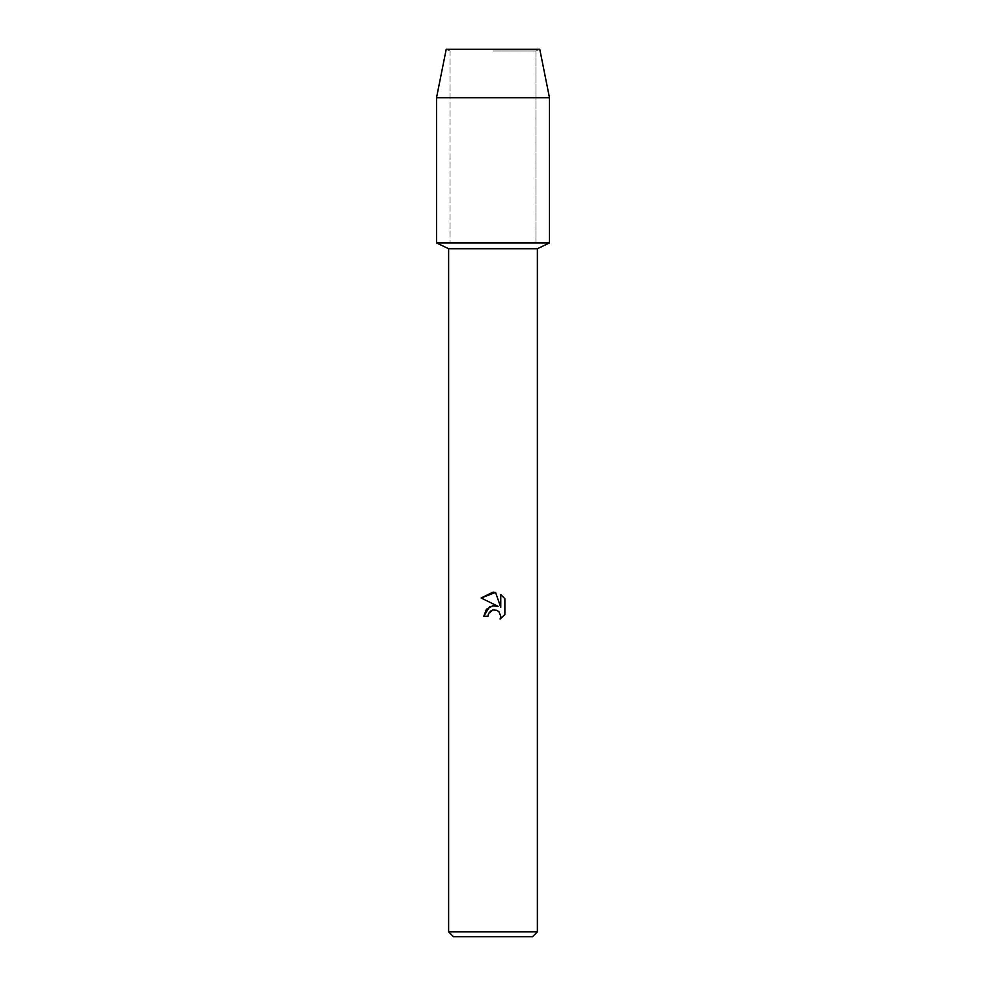 <?xml version="1.0" encoding="UTF-8"?>
<svg xmlns="http://www.w3.org/2000/svg" width="986" height="986" viewBox="0 0 986 986"><rect width="100%" height="100%" fill="white"/><g stroke="black" fill="none" stroke-linecap="round" stroke-linejoin="round"><path stroke-width="0.74" stroke-dasharray="4.93 3.7" d="M493 51.001L535.965 51.001L493 51.001M539.786 49.3L446.214 49.3L539.786 49.3L535.965 51.001L535.965 242.913L436.527 242.913L535.965 242.913L535.965 51.001L539.786 49.3M537.37 248.731L448.63 248.731M549.473 242.913L493 242.913L549.473 242.913M537.37 931.856L448.63 931.856M532.526 936.7L453.474 936.7M504.869 614.475L504.869 598.724M483.818 616.238L488.008 616.238M492.408 605.835L489.574 606.784M481.131 597.997L498.09 606.353M500.752 594.57L500.752 607.339L495.576 592.426M549.473 97.7L436.527 97.7M450.035 51.001L450.035 242.913L450.035 51.001L446.214 49.3L450.035 51.001"/><path stroke-width="1.48" d="M539.786 49.3L446.214 49.3L539.786 49.3L549.473 97.7L549.473 242.913L493 242.913L549.473 242.913L537.37 248.731L537.37 931.856L448.63 931.856L453.474 936.7L532.526 936.7L537.37 931.856M448.63 931.856L448.63 248.731L537.37 248.731M493 609.977L488.686 613.341L488.008 616.238L483.818 616.238L486.418 609.237L493 605.737L498.09 606.353L481.131 597.997L493 592.155L495.576 592.426L500.752 607.339L500.752 594.57L504.869 598.724L504.869 614.475L500.099 619.048L500.765 616.201L498.904 611.69L496.833 610.309L493 609.977L496.833 610.309L498.904 611.69L500.765 616.201L500.099 619.048L504.869 614.475M488.008 616.238L488.44 613.896M498.09 606.353L492.408 605.835M489.574 606.784L483.818 616.238M488.686 613.341L491.114 610.728M491.164 610.691L492.84 610.014M504.869 598.724L500.752 594.57M495.576 592.426L481.131 597.997M446.214 49.3L436.527 97.7L436.527 242.913L493 242.913L436.527 242.913L448.63 248.731M436.527 97.7L549.473 97.7"/></g></svg>
